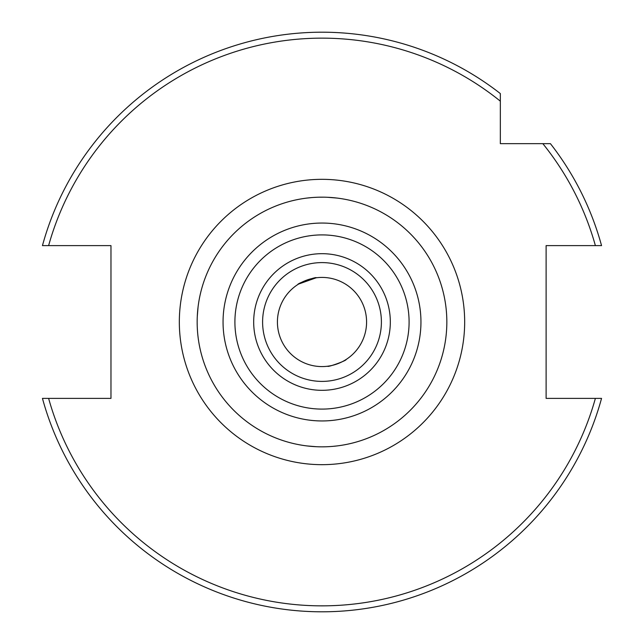 <?xml version="1.0" encoding="UTF-8"?>
<svg xmlns="http://www.w3.org/2000/svg" width="644" height="644" viewBox="0 0 644 644"><rect width="100%" height="100%" fill="white"/><g stroke="black" fill="none" stroke-linecap="round" stroke-linejoin="round"><path stroke-width="0.97" d="M297.906 284.487C296.924 283.577 316.494 276.453 316.341 277.773M316.148 277.797L298.591 284.06M277.419 322A44.581 44.581 0 0 1 322 277.419A44.581 44.581 0 0 1 366.581 322A44.581 44.581 0 0 1 322 366.581A44.581 44.581 0 0 1 277.419 322M319.03 197.201L324.399 197.185M336.86 198.054L327.651 197.289M197.201 324.97L197.161 322A124.839 124.839 0 0 1 322 197.161A124.839 124.839 0 0 1 446.839 322A124.839 124.839 0 0 1 322 446.839A124.839 124.839 0 0 1 197.161 322L197.185 319.496M198.054 307.14L197.289 316.349M324.97 446.799L322 446.839C341.175 445.873 341.175 445.873 322 446.839L319.601 446.815M307.14 445.946L316.349 446.711M381.401 322A59.401 59.401 0 0 1 322 381.401A59.401 59.401 0 0 1 262.599 322A59.401 59.401 0 0 1 322 262.599A59.401 59.401 0 0 1 381.401 322A59.401 59.401 0 0 0 322 262.599A59.401 59.401 0 0 0 262.599 322M595.386 245.614L601.552 245.614A289.8 289.8 0 0 0 550.427 143.66L542.836 143.66A283.859 283.859 0 0 1 595.386 245.614L546.112 245.614L546.112 398.386L595.386 398.386A283.859 283.859 0 0 1 48.614 398.386L42.448 398.386A289.8 289.8 0 0 0 601.552 398.386L595.386 398.386L601.552 398.386A289.8 289.8 0 0 1 42.448 398.386L110.969 398.386L110.969 245.614L42.448 245.614A289.8 289.8 0 0 1 500.34 93.573L500.34 143.66L550.427 143.66A289.8 289.8 0 0 1 601.552 245.614L601.238 245.614M322 32.2A289.8 289.8 0 0 1 500.34 93.573L500.34 101.164A283.859 283.859 0 0 0 48.614 245.614L42.448 245.614M327.691 446.711L330.332 446.558M332.578 446.389L336.86 445.946M197.289 327.691L197.442 330.332M197.611 332.578L197.772 334.333M327.659 366.227C327.49 367.547 347.06 360.431 346.094 359.513C347.076 360.423 327.498 367.547 327.659 366.227M446.839 322C445.873 302.825 445.873 302.825 446.839 322M316.309 197.289L313.668 197.442M311.422 197.611L307.14 198.054M595.386 398.386L597.519 398.386M322 464.67A142.67 142.67 0 0 1 179.33 322A142.67 142.67 0 0 1 322 179.33A142.67 142.67 0 0 1 464.67 322A142.67 142.67 0 0 1 322 464.67M390.32 322A68.32 68.32 0 0 1 322 390.32A68.32 68.32 0 0 1 253.68 322A68.32 68.32 0 0 1 322 253.68A68.32 68.32 0 0 1 390.32 322M409.093 322A87.093 87.093 0 0 1 322 409.093A87.093 87.093 0 0 1 234.907 322A87.093 87.093 0 0 1 322 234.907A87.093 87.093 0 0 1 409.093 322M420.951 322A98.951 98.951 0 0 1 322 420.951A98.951 98.951 0 0 1 223.049 322A98.951 98.951 0 0 1 322 223.049A98.951 98.951 0 0 1 420.951 322"/></g></svg>
